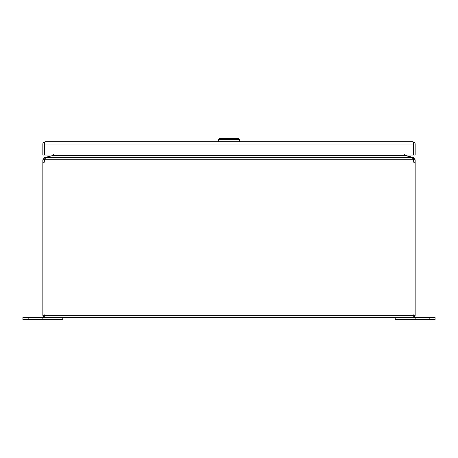 <?xml version="1.0" encoding="UTF-8"?>
<svg xmlns="http://www.w3.org/2000/svg" width="458" height="458" viewBox="0 0 458 458"><rect width="100%" height="100%" fill="white"/><g stroke="black" fill="none" stroke-linecap="round" stroke-linejoin="round"><path stroke-width="0.69" d="M44.363 143.978L44.363 155.05L42.846 155.05L42.846 144.041A2.284 2.284 0 0 1 43.625 142.323L45.124 141.757A2.284 2.284 0 0 1 45.13 141.757L412.87 141.757A2.284 2.284 0 0 1 412.876 141.757L414.375 142.323L413.637 143.159L413.637 143.978M45.13 141.757L44.363 142.323L44.363 155.05L413.637 155.05L413.637 144.041L413.637 155.05L415.154 155.05L415.154 144.041A2.284 2.284 0 0 0 414.375 142.323M43.625 142.323L44.357 143.159L44.357 144.041L413.637 144.041L413.637 142.323L412.87 141.757M429.18 319.489L429.18 317.571L435.1 317.571L435.1 319.489L395.208 319.489L395.208 317.571L415.154 317.571L415.154 319.489M429.18 317.571L415.154 317.571M62.792 317.571L62.792 319.489L22.9 319.489L22.9 317.571L42.846 317.571L42.846 319.489M44.432 315.614L45.13 317.571L42.846 317.571M44.363 161.239L44.363 159.768L42.846 159.768L42.846 315.287C42.983 316.678 43.745 317.44 45.13 317.571L412.87 317.571L413.637 315.287L415.154 315.287C415.017 316.678 414.255 317.44 412.87 317.571M415.154 315.287L415.154 159.768L413.637 159.768L413.637 161.239M414.038 314.211L413.637 315.287L44.363 315.287L43.962 314.211L43.962 164.582A14.324 14.324 0 0 1 44.798 159.768L413.202 159.768A14.324 14.324 0 0 1 414.038 164.582L414.038 314.211M42.846 315.287L44.363 315.287M403.555 155.05L411.536 157.254A7.471 1.935 180 0 1 412.463 157.558L413.202 159.768L413.46 157.558L415.154 159.768M412.463 157.558L45.537 157.558L44.798 159.768M42.846 159.768L44.541 157.558L44.93 159.023L44.363 159.768M413.07 159.023L413.637 159.768M413.46 157.558L405.238 155.354L404.666 154.632M45.537 157.558A7.471 1.935 180 0 1 46.464 157.254L54.445 155.05M52.813 155.554L44.541 157.558M53.334 154.632L52.762 155.354M218.523 141.757L218.523 139.306L219.319 138.511L238.681 138.511L239.477 139.306L218.523 139.306M239.477 141.757L239.477 139.306M28.82 319.489L28.82 317.571M413.849 162.281L415.154 162.281M42.846 162.281L44.151 162.281M53.552 155.354L404.448 155.354"/></g></svg>
